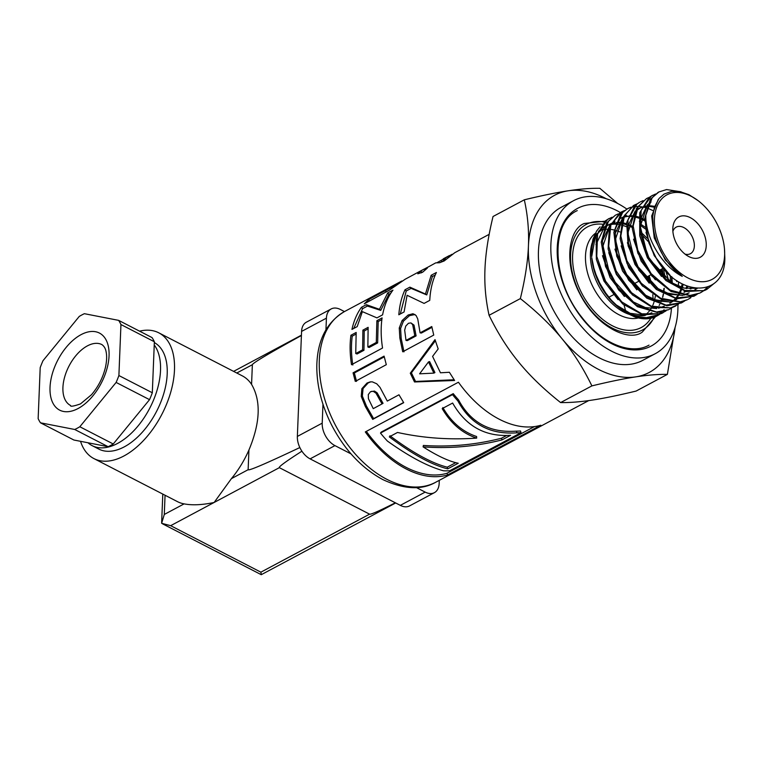 <?xml version="1.0" encoding="UTF-8"?>
<svg xmlns="http://www.w3.org/2000/svg" width="763" height="763" viewBox="0 0 763 763"><rect width="100%" height="100%" fill="white"/><g stroke="black" fill="none" stroke-linecap="round" stroke-linejoin="round"><path stroke-width="1.14" d="M651.85 312.773L646.099 314.871M644.325 315.176L630.085 313.288L615.541 304.513M645.336 315.367A49.023 31.216 -118.1 0 1 624.392 311.161M618.803 307.479A49.023 31.216 -118.1 0 1 608.693 297.77L611.382 300.746A49.271 31.359 -118.1 0 1 591.773 257.751L593.9 268.233L596.065 274.823L599.699 283.006L605.708 293.021L611.354 300.174L619.241 307.813L627.033 313.269L634.406 316.759A54.249 34.535 61.9 0 0 656.638 316.14L646.89 318.638L634.406 316.759M664.258 288.233L663.877 291.914M663.495 294.108L662.742 297.265M661.95 299.678L661.12 301.709M659.737 304.408L659.118 305.429M605.202 226.783L610.591 223.778M612.06 223.254L614.902 222.605M616.733 222.405L618.774 222.357M619.585 222.395L621.168 222.538M621.912 222.643L623.028 222.834M623.905 223.025L626.499 223.75M628.702 224.551L632.289 226.21M640.548 231.771L647.186 238.209M663.457 268.69L665.202 277.99M618.078 299.668L603.934 281.042L596.342 259.315M595.941 244.608L604.153 227.612M608.159 224.971L610.486 224.017M611.525 223.702L614.415 223.149M615.169 223.082L615.798 223.034M616.533 223.015L618.354 223.054M619.175 223.12L620.968 223.349M621.721 223.483L622.684 223.683M623.581 223.902L626.375 224.77M628.493 225.619L632.289 227.527M640.767 233.669L648.083 241.356M662.084 268.824L663.734 276.692M664.277 306.144L658.526 308.233M656.752 308.538L645.307 307.565L633.385 301.967L612.842 279.687M609.58 273.536L603.008 245.915L610.009 225.171M640.348 223.921L645.126 227.164M671.612 276.607L671.764 282.787M624.411 296.483L610.104 277.665L602.493 255.7M602.141 241.366L610.362 224.293M611.401 223.454L615.007 221.299M640.291 225.295L645.364 228.967M670.2 275.357L670.563 282.014M683.171 284.408L682.313 287.603M682.008 288.509L681.702 289.349M681.426 290.064L680.615 291.895M680.234 292.658L679.461 294.051M679.08 294.671L678.545 295.491M678.097 296.13L676.438 298.161M675.636 299.001L673.452 300.918M672.871 301.347L672.213 301.805M671.44 302.291L670.486 302.835M619.985 218.638L623.009 217.15M624.477 216.625L627.32 215.977M629.151 215.776L631.192 215.738M632.002 215.767L633.595 215.91M634.339 216.015L635.445 216.206M636.332 216.396L638.927 217.112M641.13 217.913L644.716 219.582M682.189 283.903L681.378 287.317M681.092 288.252L680.844 288.986M680.586 289.721L679.757 291.762M679.385 292.553L678.727 293.831M678.374 294.461L677.744 295.481M677.315 296.149L675.884 298.047M674.931 299.125L672.804 301.118M671.278 302.272L669.857 303.159M630.429 292.973L616.323 274.346L608.76 252.639M620.51 218.371L622.904 217.388M623.934 217.073L626.843 216.52M627.596 216.444L628.216 216.406M628.95 216.377L630.772 216.425M631.602 216.482L633.395 216.721M634.148 216.854L635.102 217.054M636.008 217.274L638.803 218.151M640.92 218.991L644.706 220.898M676.733 280.574L676.676 281.604M687.778 286.392L686.824 288.586M685.279 291.361L684.745 292.181M676.705 299.516L670.944 301.604M669.17 301.91L657.696 300.927L645.727 295.291L625.145 272.868M622.141 267.184L615.426 239.41L622.436 218.533M686.919 286.068L685.966 288.452M684.583 291.151L683.963 292.172M675.474 300.174L671.745 301.738M670.334 302.119L649.561 298.877M636.857 289.864L622.551 271.084L614.93 249.148M614.568 234.727L622.78 217.674M623.829 216.835L626.204 215.319M691.764 287.613L690.973 288.853M691.03 287.422L690.172 288.853M642.866 286.354L628.712 267.67L621.158 245.896M689.123 292.887L683.362 294.976M681.588 295.271L670.124 294.299L658.164 288.662L637.591 266.277M634.73 260.908L627.854 232.944L634.864 211.895M636.018 210.741L641.645 207.202M643.114 206.678L645.965 206.02M647.797 205.819L649.838 205.781M650.639 205.819L654.082 206.268M687.892 293.536L684.153 295.1M682.751 295.491L662.036 292.277M649.218 283.168L634.988 264.475L627.386 242.663M626.995 228.061L635.207 211.046M636.247 210.207L638.85 208.576M639.289 208.347L641.54 207.441M642.58 207.126L645.469 206.582M646.223 206.506L646.852 206.468M647.587 206.439L649.408 206.477M650.229 206.544L653.738 207.107M697.163 288.471L695.331 289.568M696.886 288.452L694.816 289.835M655.379 279.821L641.139 261.051L633.557 239.162M695.78 288.347L684.106 288.08L671.736 282.768L650.248 260.049M647.224 254.432L640.271 226.382L647.291 205.266M661.55 276.454L647.405 257.827L639.823 236.11M639.423 221.404L647.634 204.408M648.674 203.568L651.049 202.061M669.771 274.957L654.225 255.634L645.975 232.496M658.078 192.4L650.305 199.458L644.735 218.571L648.865 242.882L656.581 258.867A54.249 34.535 -118.1 0 1 645.813 215.137L652.193 197.636L658.965 191.923L666.604 189.558L681.092 191.828M652.022 195.624L649.132 197.445L639.747 212.791L639.709 235.576L649.16 260.183L665.908 280.517L685.966 291.542L704.564 290.503L706.395 289.587M714.082 283.474L706.939 289.301L703.877 290.665L684.936 290.522L664.993 278.447L648.788 257.474L640.176 232.772L641.139 210.464L651.325 196.072L655.522 194.012M646.538 198.552L636.485 208.385L632.308 228.614L637.858 253.192L651.898 276.053L671.106 291.533L690.916 295.796L699.843 293.078L690.029 295.453L670.067 290.035L651.163 273.65L637.82 250.369L633.176 225.943L638.24 206.42L646.538 198.552L649.294 197.331M700.272 292.839L702.809 291.199M707.597 287.117L703.696 290.722M703.286 291.027L700.73 292.611M697.096 294.327L693.882 296.254L675.503 297.961L655.398 287.527L638.364 267.584L628.454 243.063L627.959 220.021L636.886 204.16L639.442 202.338L634.797 205.705L626.7 222.443L628.121 245.886L638.841 270.226L656.352 289.463L676.504 298.81L694.044 296.178M640.329 201.871L643.095 200.65M633.595 205.457L622.846 217.512L620.1 238.743L627.033 263.464L642.093 285.562L661.693 299.563L681.178 301.995L687.415 299.706L680.358 301.824L660.653 298.228L641.292 283.264L626.881 260.669L620.824 236.025L624.487 215.424L634.12 205.18L636.886 203.95M690.868 297.656L688.302 299.239M652.67 210.474L649.122 208.862M648.321 208.547L647.081 208.118M646.395 207.889L645.412 207.603M644.783 207.431L642.999 207.021M641.826 206.811L638.221 206.458M637.649 206.449L634.339 206.649M633.805 206.725L630.763 207.422M630.267 207.584L627.444 208.757M627.024 208.976L620.634 214.203L613.862 232.248L616.733 256.215L628.664 280.164L646.862 298.19L666.996 305.801L681.416 302.921M684.678 300.956L682.093 302.558L666.023 305.133L645.87 296.397L628.092 277.589L616.933 253.373L614.988 229.73L622.618 212.505L627.901 208.499L630.667 207.278M621.158 212.095L619.88 212.81L609.408 226.849L608.101 248.957L616.399 273.679L632.393 294.88L652.279 307.336L671.335 307.918L675.064 306.306M678.45 304.275L670.582 307.928L651.249 306.163L631.526 292.706L616.122 270.922L608.693 246.191L610.925 224.627L621.692 211.809L624.477 210.578M615.483 215.128L606.652 222.93L601.244 242.186L605.555 266.545L618.631 289.969L637.42 306.678L657.42 312.515L668.789 309.654L656.495 312.019L636.399 305.038L617.973 287.479L605.622 263.702L602.236 239.582L608.512 221.089L615.483 215.128L618.24 213.907M672.241 307.594L669.676 309.187M678.555 281.785L678.45 284.675M608.492 218.857L605.412 220.841L596.18 236.358L596.323 259.229L605.936 283.807L622.77 304.017L642.856 314.842L661.378 313.574L662.933 312.782M666.032 310.903L660.701 313.755L641.826 313.841L621.855 301.967L605.545 281.108L596.771 256.425L597.563 234.022L607.586 219.439L612.05 217.217M671.841 276.807L672.317 283.13M624.01 305.028A96.767 61.603 -118.1 0 1 625.755 311.39M353.059 372.821L384.085 356.121L386.307 364.685L355.291 381.386L353.059 372.821L354.347 372.964L384.256 356.865M387.709 292.935L392.955 290.131C387.909 296.845 384.466 305.076 382.606 314.833L376.951 317.875L362.368 311.638L357.208 326.602L351.953 329.416C353.832 320.803 356.998 313.431 361.452 307.298L366.335 304.685L379.449 309.301L387.709 292.935L388.825 294.327L390.761 293.288M431.162 275.29L436.398 272.486C432.516 280.498 430.303 289.797 429.76 300.364L424.094 303.407L407.08 295.291L404.085 311.953L398.83 314.776C399.535 305.391 401.596 297.055 405.01 289.768L409.884 287.155L425.449 294.041L431.162 275.29L432.373 276.53L435.263 274.985M387.299 401.08L398.992 394.786L403.703 402.683L372.726 419.373L365.372 406.565L361.233 396.407L361.862 388.72L367.022 383.026L370.169 381.891L372.325 381.853L376.731 383.779L380.003 387.375L387.299 401.08M447.671 474.948A96.767 61.603 -118.1 0 1 365.305 431.925L458.439 382.225A96.767 61.603 61.9 0 0 540.805 425.239L447.671 474.948L446.956 473.279A94.946 60.449 -118.1 0 1 366.345 431.372M437.056 262.663L452.135 254.251M489.178 234.336L454.824 252.667L444.18 260.956L439.583 262.73L435.73 262.863L425.697 268.376L424.552 269.368L427.347 268.109L422.607 272.238L417.809 273.803L420.871 270.941L426.946 267.613M443.789 260.631L443.036 259.096L443.742 258.581L444.61 260.193L445.258 260.049M420.079 332.84L431.782 326.535L433.737 335.081L402.711 351.791L399.86 338.114L399.259 327.956L402.091 320.546L408.148 315.005L412.945 313.736L416.054 315.472L417.743 318.915L420.079 332.84L421.376 333.049L431.944 327.365M414.509 381.967L410.284 373.212L435.024 339.63L438.181 348.939L432.583 356.397L440.47 372.792L449.378 372.268L454.605 380.489L414.509 381.967L415.549 381.452L411.4 372.859L435.368 340.756M424.056 269.091L405.163 279.229L389.159 290.283L364.266 303.827L368.567 299.659L390.79 287.737L401.843 280.984L344.59 311.504C326.497 322.244 317.227 340.546 316.798 366.393C316.798 386.345 321.967 406.326 332.296 426.345C345.315 450.714 362.206 468.482 382.969 479.66C404.085 489.426 421.672 490.294 435.721 482.245A96.767 61.603 -118.1 0 1 386.841 479.317A96.767 61.603 -118.1 0 1 322.959 392.85A96.767 61.603 -118.1 0 1 344.59 311.504M376.865 320.698L382.091 317.894C380.727 327.26 380.88 337.303 382.54 348.023L351.505 364.714C349.874 354.28 349.683 344.466 350.923 335.272L356.178 332.449L355.739 353.527L362.625 349.826L362.892 330.141L368.128 327.327L367.861 347.012L376.302 342.473L376.865 320.698L378.181 321.566L381.862 319.592M367.861 347.012L369.187 347.47L377.637 342.93L378.181 321.566M355.739 353.527L357.074 353.984L363.961 350.284L364.218 330.97L367.947 328.967M352.821 365.01C351.218 354.766 351.028 345.143 352.248 336.13L355.968 334.127M377.637 342.93L376.302 342.473M364.218 330.97L362.892 330.141M363.961 350.284L362.625 349.826M352.248 336.13L350.923 335.272M399.955 282.749L399.64 282.186M395.778 285.801L395.272 284.981M391.476 288.805L390.79 287.737M369.454 301.042L368.567 299.659M454.109 379.764L415.549 381.452M433.889 373.117L434.92 372.582L429.626 361.595L428.491 361.92L419.602 373.822L433.889 373.117L428.491 361.92M411.4 372.859L410.284 373.212M403.98 351.838L401.176 338.419L400.594 328.452L403.427 321.147L409.493 315.653L415.024 314.518M406.002 340.412L407.299 340.622L416.102 335.892L414.004 325.105L410.923 322.911L408.443 323.274L405.744 326.087L404.676 330.16L406.002 340.412L414.805 335.672L412.669 324.676L410.923 322.911M414.004 325.105L412.669 324.676M416.102 335.892L414.805 335.672M414.28 314.356L412.945 313.736M409.493 315.653L408.148 315.005M403.427 321.147L402.091 320.546M400.594 328.452L399.259 327.956M443.837 260.736L444.61 260.193M421.214 272.896L423.227 271.638M445.726 259.353L445.058 258.237M445.172 259.906L444.343 258.476M441.739 261.719L441.119 260.393M438.029 262.834L437.781 262.291M421.777 272.525L420.871 270.941M424.972 270.045L424.552 269.368M534.415 426.603L446.956 473.279M380.489 433.069L381.223 432.087L453.241 393.651A94.946 60.449 61.9 0 0 458.515 399.831C470.704 422.664 490.008 433.088 516.417 431.124A94.946 60.449 61.9 0 0 520.49 430.981L521.043 432.688A96.767 61.603 -118.1 0 1 516.894 432.821C490.084 434.776 470.409 424.142 457.876 400.928A96.767 61.603 -118.1 0 1 452.507 394.633L380.489 433.069A96.767 61.603 61.9 0 0 387.423 441.071C409.206 456.627 427.871 466.527 443.417 470.771A96.767 61.603 61.9 0 0 449.788 470.714L521.043 432.688M453.241 393.651L452.507 394.633M458.515 399.831L457.876 400.928M516.417 431.124L516.894 432.821M403.589 402.502L373.641 418.639L366.431 406.069L362.368 396.102L363.054 388.529L368.224 382.873L370.818 381.843M382.034 403.913L383.045 403.331L377.103 392.802L374.442 391.057L370.494 391.734L368.281 394.566L368.415 398.677L373.241 408.653L382.034 403.913L375.997 393.183L373.317 391.381L371.457 391.362M374.442 391.057L373.317 391.381M377.103 392.802L375.997 393.183M368.224 382.873L367.022 383.026M363.054 388.529L361.862 388.72M362.368 396.102L361.233 396.407M373.641 418.639L372.726 419.373M455.749 462.645L447.271 467.175C431.829 463.275 412.716 452.802 389.931 435.759M501.501 438.229L501.949 439.927C475.893 446.498 449.607 448.816 423.093 446.87L423.37 445.439C449.636 447.213 475.683 444.81 501.501 438.229L506.575 435.52M447.271 467.175L447.709 468.873C431.896 464.944 412.421 454.271 389.292 436.856L397.513 432.459C423.093 438.105 449.474 439.993 476.665 438.115L476.598 436.503C462.512 431.791 451.257 422.13 442.845 407.528M423.093 446.87C437.333 455.94 449.054 461.396 458.248 463.246L447.709 468.873M476.665 438.115C462.33 433.298 450.838 423.465 442.197 408.615L452.631 403.045C465.859 426.212 485.192 436.961 510.619 435.301L501.949 439.927M400.289 313.994L406.221 290.989L411.104 288.376L426.765 294.928L432.373 276.53M426.765 294.928L425.449 294.041M411.104 288.376L409.884 287.155M406.221 290.989L405.01 289.768M353.689 328.491L362.578 308.681L367.451 306.068L380.727 310.388L388.825 294.327M380.727 310.388L379.449 309.301M367.451 306.068L366.335 304.685M362.578 308.681L361.452 307.298M356.531 381.366L354.347 372.964M724.621 255.176A47.926 30.51 61.9 0 0 724.497 249.1A47.926 30.51 61.9 0 0 699.022 201.365A47.926 30.51 61.9 0 0 655.093 213.068A47.926 30.51 61.9 0 0 685.25 276.444A47.926 30.51 61.9 0 0 724.621 255.176M645.813 215.128C645.136 236.702 661.473 265.896 682.256 276.368A49.023 31.216 -118.1 0 1 653.252 227.479L652.727 216.539L654.406 207.221L659.06 198.475L664.01 194.107L671.612 191.351L679.757 191.542L688.951 194.699L698.069 200.621M724.497 249.1L724.84 258.266C725.022 297.971 678.841 297.742 656.581 258.867M524.315 199.811C541.73 195.595 556.351 192.591 568.177 190.798A100.42 63.93 61.9 0 0 528.435 245.953C529.074 230.455 527.7 215.071 524.315 199.811L493.041 216.501C488.253 236.206 485.554 253.755 484.963 269.158C484.314 284.58 485.688 299.954 489.073 315.291C497.667 332.954 507.557 348.586 518.745 362.187C529.875 375.816 543.838 389.283 560.614 402.578C569.913 402.721 580.462 401.882 592.26 400.079C604.019 398.296 618.631 395.291 636.113 391.066L667.387 374.375C658.145 374.223 647.596 375.062 635.741 376.874A100.42 63.93 61.9 0 0 675.064 327.527M606.347 198.781A100.42 63.93 61.9 0 0 568.177 190.798C580.023 188.986 590.572 188.156 599.823 188.299L617.658 203.473M675.179 327.127L667.387 374.375M635.741 376.874C623.915 378.667 609.303 381.672 591.888 385.887C583.342 368.291 573.452 352.659 562.217 338.982A100.42 63.93 61.9 0 0 635.741 376.874M562.217 338.982C551.02 325.296 537.066 311.829 520.347 298.6C525.135 278.981 527.834 261.432 528.435 245.953A100.42 63.93 61.9 0 0 562.217 338.982M664.087 309.759L661.96 311.733M661.445 312.143L657.458 314.728M656.457 315.224L646.471 317.646L638.745 317.046L627.73 313.173L619.232 307.794M620.205 308.586L611.382 300.746M600.061 226.849L596.656 230.941L592.994 239.124L591.678 246.058L591.602 255.576M659.804 314.232L657.248 315.815M591.888 385.887L560.614 402.578M520.347 298.6L489.073 315.291M682.256 276.368L665.336 259.983L654.253 237.951L651.697 215.939L658.192 199.61M672.89 231.351A15.06 9.585 -118.1 0 1 676.228 227.116A15.06 9.585 -118.1 0 1 688.226 230.941A15.06 9.585 -118.1 0 1 694.349 246.096A15.06 9.585 -118.1 0 1 690.42 253.697A15.06 9.585 -118.1 0 1 685.04 254.127M706.242 245.705A22.823 14.526 -118.1 0 1 688.197 256.244A22.823 14.526 -118.1 0 1 672.88 227.546A22.823 14.526 -118.1 0 1 690.725 217.865A22.823 14.526 -118.1 0 1 706.242 245.705M677.925 304.637A86.734 55.213 -118.1 0 1 677.868 309.921A86.734 55.213 -118.1 0 1 655.217 353.717A86.734 55.213 -118.1 0 1 565.669 303.197A86.734 55.213 -118.1 0 1 573.547 200.688A86.734 55.213 -118.1 0 1 626.852 209.072M655.217 353.717L642.789 360.346A86.734 55.213 -118.1 0 1 553.242 309.835A86.734 55.213 -118.1 0 1 561.12 207.317L573.547 200.688M425.172 492.106L400.327 505.364A18.255 11.626 61.9 0 0 409.55 505.917L434.395 492.66A18.255 11.626 -118.1 0 1 425.172 492.106L416.388 487.576M439.288 480.347L439.164 483.437A18.255 11.626 -118.1 0 1 434.395 492.66M400.327 505.364L310.102 458.868L334.947 445.611A18.255 11.626 -118.1 0 1 322.205 423.16L322.968 404.209M322.205 423.16L297.36 436.426A18.255 11.626 61.9 0 0 310.102 458.868M297.36 436.426L301.576 331.419L326.421 318.161A18.255 11.626 -118.1 0 1 331.19 308.939A18.255 11.626 -118.1 0 1 340.412 309.492L344.447 311.581M331.19 308.939L306.344 322.205A18.255 11.626 61.9 0 0 301.576 331.419M325.954 329.759L326.421 318.161M351.047 453.899L334.947 445.611M301.91 451.191C285.887 461.462 278.371 466.956 279.353 467.662L369.588 514.167C370.828 514.644 379.411 510.848 395.348 502.798M369.588 514.167L260.889 572.174L261.318 574.673M299.849 447.547C265.791 463.656 248.557 471.038 248.137 469.703L248.929 450.027A70.749 40.134 117.3 0 1 231.418 478.63L214.136 502.474L170.664 525.678L161.632 523.304L164.293 514.453L165.056 495.254M139.572 331.171A70.749 40.134 117.3 0 1 158.742 332.802A70.749 40.134 117.3 0 1 170.836 391.82A70.749 40.134 117.3 0 1 123.911 455.978A70.749 40.134 117.3 0 1 93.925 458.592A70.749 40.134 117.3 0 1 80.535 441.319M158.742 332.802L242.291 375.854A70.749 40.134 117.3 0 1 251.571 384.38C261.184 400.899 260.307 422.788 248.929 450.027M279.353 467.662L214.136 502.474C202.281 504.972 192.276 505.44 184.112 503.876A70.749 40.134 117.3 0 1 177.464 501.644L93.925 458.592M251.571 384.38L252.362 364.704C252.849 362.959 269.196 353.231 301.414 335.51M118.618 320.365A66.467 37.702 117.3 0 1 120.945 324.542L118.894 375.539L152.314 392.764L154.364 341.757A66.467 37.702 117.3 0 0 152.037 337.589L118.618 320.365L84.369 313.688A66.467 37.702 117.3 0 0 79.266 316.416L42.976 360.737A66.467 37.702 117.3 0 0 40.201 367.632L38.15 418.629A66.467 37.702 117.3 0 0 40.477 422.807L73.897 440.022L108.146 446.698L74.726 429.483L40.477 422.807M120.945 324.542L154.364 341.757M79.829 426.755L113.248 443.98L149.538 399.659L116.119 382.435L79.829 426.755A66.467 37.702 117.3 0 1 74.726 429.483M154.231 344.952A60.058 34.068 117.3 0 1 154.975 396.455A60.058 34.068 117.3 0 1 117.597 443.417A60.058 34.068 117.3 0 1 92.132 445.64A60.058 34.068 117.3 0 1 87.993 442.778M154.326 342.568A60.058 34.068 117.3 0 1 163.988 392.85A60.058 34.068 117.3 0 1 124.274 446.86A60.058 34.068 117.3 0 1 98.818 449.083L92.132 445.64M152.314 392.764A66.467 37.702 117.3 0 1 149.538 399.659M113.248 443.98A66.467 37.702 117.3 0 1 108.146 446.698M118.894 375.539A66.467 37.702 117.3 0 1 116.119 382.435M663.781 288.672A49.271 31.359 -118.1 0 1 663.552 291.762M663.257 293.974A49.271 31.359 -118.1 0 1 662.589 297.217M661.874 299.64A49.271 31.359 -118.1 0 1 661.111 301.709M386.269 291.971L385.42 290.655M415.31 331.333L413.994 331.037M401.176 338.419L399.86 338.114M380.708 398.963L379.659 399.469M366.431 406.069L365.372 406.565M661.149 269.32A49.271 31.359 -118.1 0 1 662.732 275.767M592.088 243.082A47.926 30.51 61.9 0 0 628.655 314.175M632.565 315.291A47.926 30.51 61.9 0 0 639.938 315.853M596.599 234.746L595.245 236.978L591.697 256.645A49.271 31.359 -118.1 0 1 596.99 233.468M598.335 231.704A49.271 31.359 -118.1 0 1 604.611 226.573M605.488 226.144A49.271 31.359 -118.1 0 1 607.367 225.371M607.625 225.285A49.271 31.359 -118.1 0 1 609.952 224.665M610.982 224.475A49.271 31.359 -118.1 0 1 613.566 224.208M614.349 224.188A49.271 31.359 -118.1 0 1 615.417 224.198M616.151 224.227A49.271 31.359 -118.1 0 1 617.639 224.36M618.488 224.475A49.271 31.359 -118.1 0 1 620.653 224.875M621.416 225.056A49.271 31.359 -118.1 0 1 622.131 225.247M623.075 225.514A49.271 31.359 -118.1 0 1 626.204 226.64M628.197 227.527A49.271 31.359 -118.1 0 1 629.399 228.118M655.293 296.282A47.926 30.51 -118.1 0 1 654.616 299.897M654.349 300.918A47.926 30.51 -118.1 0 1 654.206 301.423M653.967 302.205A47.926 30.51 -118.1 0 1 653.08 304.656M652.718 305.496A47.926 30.51 -118.1 0 1 652.231 306.535M651.879 307.203A47.926 30.51 -118.1 0 1 651.049 308.643M650.591 309.349A47.926 30.51 -118.1 0 1 649.437 310.913M648.96 311.495A47.926 30.51 -118.1 0 1 648.474 312.029M647.882 312.658A47.926 30.51 -118.1 0 1 645.612 314.623M638.421 317.961A47.926 30.51 -118.1 0 1 593.051 287.069A47.926 30.51 -118.1 0 1 595.216 233.43M600.681 230.436A47.926 30.51 -118.1 0 1 601.74 230.092M602.636 229.844A47.926 30.51 -118.1 0 1 603.371 229.682M604.143 229.539A47.926 30.51 -118.1 0 1 606.165 229.291M607.024 229.243A47.926 30.51 -118.1 0 1 608.721 229.243M609.484 229.281A47.926 30.51 -118.1 0 1 610.638 229.386M611.545 229.501A47.926 30.51 -118.1 0 1 614.129 229.997M614.93 230.197A47.926 30.51 -118.1 0 1 615.407 230.331M616.409 230.626A47.926 30.51 -118.1 0 1 619.89 231.942M650.829 318.266A57.063 36.328 -118.1 0 1 581.854 293.393A57.063 36.328 -118.1 0 1 601.997 224.169M602.465 224.217A57.063 36.328 -118.1 0 1 603.304 224.322M654.177 317.265A59.8 38.064 -118.1 0 1 580.529 294.623A59.8 38.064 -118.1 0 1 604.067 221.976M649.132 275.729A61.622 39.228 -118.1 0 1 651.392 283.388M671.45 308.138A78.055 49.69 -118.1 0 1 610.858 343.255A78.055 49.69 -118.1 0 1 557.257 247.26A78.055 49.69 -118.1 0 1 617.048 210.702A78.055 49.69 -118.1 0 1 620.357 212.524M665.841 271.266A78.055 49.69 -118.1 0 1 668.636 280.679M248.137 469.703L231.418 478.63M170.664 525.678L260.889 572.174M252.362 364.704L236.778 373.021M70.549 405.468A34.24 19.418 117.3 0 1 68.966 366.135A34.24 19.418 117.3 0 1 101.918 344.599C104.273 346.335 105.695 348.844 106.171 352.125C106.973 356.159 106.753 361.137 105.513 367.051C103.091 377.351 98.417 386.574 91.493 394.719L80.449 403.923C73.486 406.307 70.186 406.813 70.549 405.468M78.064 408.529A43.367 24.597 117.3 0 1 54.736 366.755A43.367 24.597 117.3 0 1 105.838 339.478A43.367 24.597 117.3 0 1 78.064 408.529M184.112 503.876L164.293 514.453M658.965 191.923L658.078 192.39M652.746 195.233L651.86 195.709M706.691 289.425L706.052 289.768M633.929 205.285L633.233 205.657M627.901 208.499L627.014 208.967M681.769 302.73L681.206 303.025M621.32 212.009L620.805 212.286M675.884 305.868L674.997 306.344M609.275 218.437L608.388 218.914M663.171 312.649L662.57 312.973M449.302 255.615L443.684 258.609M588.712 400.594L435.721 482.245M444.543 260.221L440.127 262.577M602.484 229.234L597.83 233.144M643.962 315.1L642.866 315.319M699.022 201.365L697.601 200.249M663.095 268.28L658.107 270.941M650.677 274.909L645.689 277.57M638.25 281.537L633.261 284.198M613.404 294.804L608.864 297.227M642.15 332.229L655.455 316.731M584.124 223.502L604.954 221.203M648.56 276.034L650.562 282.634M652.775 294.661L653.042 297.866M649.027 345.124C631.363 355.339 602.026 343.855 581.883 317.351C551.63 280.488 550.18 222.596 577.248 210.617M641.845 332.382C628.884 341.814 596.599 327.375 579.813 293.774C563.542 263.397 568.607 229.806 583.829 223.673M162.548 523.828L261.261 574.692L395.682 502.97M162.796 494.081L161.642 522.703M233.592 371.381L301.423 335.176"/></g></svg>
